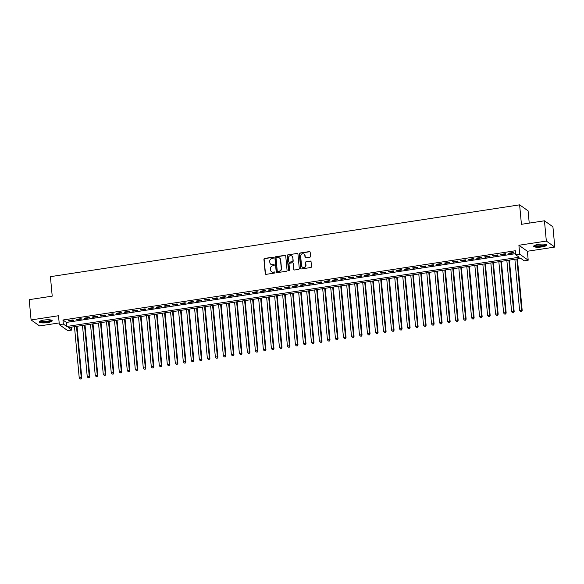 <?xml version="1.0" encoding="UTF-8"?>
<svg xmlns="http://www.w3.org/2000/svg" width="584" height="584" viewBox="0 0 584 584"><rect width="100%" height="100%" fill="white"/><g stroke="black" fill="none" stroke-linecap="round" stroke-linejoin="round"><path stroke-width="0.88" d="M273.589 257.617A0.577 0.54 -54.7 0 0 272.991 257.15L264.64 258.427A0.818 0.774 -54.7 0 0 263.924 259.34L265.253 273.67A0.818 0.774 -54.7 0 0 266.114 274.349L274.465 273.071A0.577 0.54 -54.7 0 0 274.743 272.042A0.577 0.54 -54.7 0 0 274.363 271.954L273.283 272.122A2.628 2.475 -54.7 0 1 270.531 269.961L270.421 268.764A2.628 2.475 -54.7 0 1 272.699 265.829L273.779 265.669A0.577 0.54 -54.7 0 0 274.057 264.64A0.577 0.54 -54.7 0 0 273.677 264.552L272.597 264.72A2.628 2.475 -54.7 0 1 269.844 262.552L269.735 261.362A2.628 2.475 -54.7 0 1 272.013 258.427L273.093 258.259A0.577 0.54 -54.7 0 0 273.589 257.617M273.473 257.332A0.577 0.54 -54.7 0 0 273.217 257.31L264.866 258.588A0.818 0.774 -54.7 0 0 264.158 259.5L265.486 273.838A0.818 0.774 -54.7 0 0 265.691 274.29M274.852 272.144A0.577 0.54 -54.7 0 0 274.589 272.115L273.283 272.122M274.159 264.734A0.577 0.54 -54.7 0 0 273.903 264.713L272.597 264.72M538.368 244.397A6.519 1.475 174.7 0 0 533.659 246.266A6.519 1.475 174.7 0 0 541.945 246.922A6.519 1.475 174.7 0 0 546.653 245.054A6.519 1.475 174.7 0 0 538.368 244.397M43.939 320.076A6.519 1.475 174.7 0 0 39.23 321.945A6.519 1.475 174.7 0 0 47.508 322.609A6.519 1.475 174.7 0 0 52.217 320.74A6.519 1.475 174.7 0 0 43.939 320.076M309.841 257.201A0.818 0.774 -54.7 0 0 310.549 256.281L310.177 252.259A0.818 0.774 -54.7 0 0 309.316 251.587L300.045 253.003A0.818 0.774 -54.7 0 0 299.329 253.923L300.665 268.253A0.818 0.774 -54.7 0 0 301.519 268.932L310.798 267.508A0.818 0.774 -54.7 0 0 311.506 266.596L311.06 261.734A0.818 0.774 -54.7 0 0 310.199 261.063L306.228 261.668A0.818 0.774 -54.7 0 0 305.52 262.581L305.739 264.99A2.197 2.066 -54.7 0 1 302.366 267.107A2.197 2.066 -54.7 0 1 301.534 265.64L300.658 256.201A2.197 2.066 -54.7 0 1 304.03 254.091A2.197 2.066 -54.7 0 1 304.863 255.558L305.009 257.128A0.818 0.774 -54.7 0 0 305.87 257.807L309.841 257.201M515.73 254.799L519.731 254.186L528.206 260.187L524.198 260.8L520.767 258.369L68.372 327.617L71.803 330.048L67.802 330.661L59.334 324.66L63.335 324.047L66.773 326.478L519.161 257.23L515.73 254.799L515.351 250.748L62.962 319.995L63.335 324.047M59.334 324.66L58.502 315.74L31.083 319.937L29.2 299.658L52.217 296.139L50.414 276.67L519.621 204.845L521.432 224.314L544.449 220.788L546.332 241.068L518.906 245.265L519.731 254.186M285.737 256.004A0.818 0.774 -54.7 0 0 284.875 255.325L275.604 256.748A0.818 0.774 -54.7 0 0 274.889 257.661L276.217 271.991A0.818 0.774 -54.7 0 0 277.079 272.67L286.35 271.253A0.818 0.774 -54.7 0 0 287.065 270.334L285.737 256.004M287.824 254.879L297.095 253.456A0.818 0.774 -54.7 0 1 297.957 254.135L299.285 268.465A0.818 0.774 -54.7 0 1 298.577 269.377L294.606 269.99A0.818 0.774 -54.7 0 1 293.745 269.312L293.204 263.501A0.818 0.774 -54.7 0 0 292.343 262.822L289.715 263.223A0.818 0.774 -54.7 0 0 289 264.143L289.562 270.195A0.577 0.54 -54.7 0 1 288.678 270.75A0.577 0.54 -54.7 0 1 288.459 270.363L287.109 255.792A0.818 0.774 -54.7 0 1 287.824 254.879L297.095 253.456M544.449 220.788L552.917 226.789L554.8 247.068L546.332 241.068M31.083 319.937L39.551 325.938L59.174 322.93M73.029 319.879L68.226 320.616L68.795 321.025L73.599 320.287L73.029 319.879M81.037 318.652L76.227 319.39L76.803 319.798L81.607 319.061L81.037 318.652M89.038 317.433L84.235 318.163L84.811 318.572L89.615 317.835L89.038 317.433M97.046 316.207L92.243 316.937L92.82 317.346L97.623 316.608L97.046 316.207M105.054 314.98L100.251 315.718L100.82 316.119L105.624 315.382L105.054 314.98M113.062 313.754L108.259 314.491L108.828 314.893L113.632 314.156L113.062 313.754M121.07 312.528L116.267 313.265L116.837 313.666L121.64 312.929L121.07 312.528M129.079 311.301L124.275 312.038L124.845 312.44L129.648 311.71L129.079 311.301M137.079 310.075L132.276 310.812L132.853 311.214L137.656 310.484L137.079 310.075M145.088 308.848L140.284 309.586L140.861 309.994L145.664 309.257L145.088 308.848M153.096 307.622L148.292 308.359L148.862 308.768L153.672 308.031L153.096 307.622M161.104 306.403L156.3 307.133L156.87 307.542L161.673 306.804L161.104 306.403M169.112 305.176L164.308 305.906L164.878 306.315L169.681 305.578L169.112 305.176M177.12 303.95L172.316 304.68L172.886 305.089L177.689 304.352L177.12 303.95M185.128 302.724L180.317 303.461L180.894 303.863L185.697 303.125L185.128 302.724M193.129 301.497L188.325 302.235L188.902 302.636L193.706 301.899L193.129 301.497M201.137 300.271L196.333 301.008L196.91 301.41L201.714 300.68L201.137 300.271M209.145 299.044L204.342 299.782L204.911 300.183L209.714 299.453L209.145 299.044M217.153 297.818L212.35 298.555L212.919 298.957L217.722 298.227L217.153 297.818M225.161 296.592L220.358 297.329L220.927 297.738L225.731 297L225.161 296.592M233.169 295.365L228.366 296.103L228.935 296.511L233.739 295.774L233.169 295.365M241.17 294.146L236.367 294.876L236.943 295.285L241.747 294.548L241.17 294.146M249.178 292.92L244.375 293.65L244.952 294.059L249.755 293.321L249.178 292.92M257.186 291.693L252.383 292.423L252.952 292.832L257.763 292.095L257.186 291.693M265.194 290.467L260.391 291.204L260.96 291.606L265.764 290.868L265.194 290.467M273.202 289.241L268.399 289.978L268.969 290.379L273.772 289.642L273.202 289.241M281.211 288.014L276.407 288.752L276.977 289.153L281.78 288.423L281.211 288.014M289.219 286.788L284.408 287.525L284.985 287.927L289.788 287.197L289.219 286.788M297.219 285.561L292.416 286.299L292.993 286.707L297.796 285.97L297.219 285.561M305.228 284.335L300.424 285.072L301.001 285.481L305.804 284.744L305.228 284.335M313.236 283.109L308.432 283.846L309.002 284.255L313.805 283.517L313.236 283.109M321.244 281.889L316.44 282.619L317.01 283.028L321.813 282.291L321.244 281.889M329.252 280.663L324.448 281.393L325.018 281.802L329.821 281.065L329.252 280.663M337.26 279.437L332.457 280.174L333.026 280.576L337.829 279.838L337.26 279.437M345.261 278.21L340.457 278.948L341.034 279.349L345.837 278.612L345.261 278.21M353.269 276.984L348.466 277.721L349.042 278.123L353.846 277.393L353.269 276.984M361.277 275.757L356.474 276.495L357.043 276.896L361.854 276.166L361.277 275.757M369.285 274.531L364.482 275.268L365.051 275.67L369.854 274.94L369.285 274.531M377.293 273.305L372.49 274.042L373.059 274.451L377.863 273.714L377.293 273.305M385.301 272.078L380.498 272.816L381.067 273.224L385.871 272.487L385.301 272.078M393.309 270.859L388.499 271.589L389.075 271.998L393.879 271.261L393.309 270.859M401.31 269.633L396.507 270.363L397.084 270.772L401.887 270.034L401.31 269.633M409.318 268.406L404.515 269.136L405.092 269.545L409.895 268.808L409.318 268.406M417.326 267.18L412.523 267.917L413.092 268.319L417.896 267.582L417.326 267.18M425.334 265.954L420.531 266.691L421.101 267.092L425.904 266.355L425.334 265.954M433.343 264.727L428.539 265.464L429.109 265.866L433.912 265.136L433.343 264.727M441.351 263.501L436.547 264.238L437.117 264.64L441.92 263.91L441.351 263.501M449.351 262.274L444.548 263.012L445.125 263.421L449.928 262.683L449.351 262.274M457.36 261.048L452.556 261.785L453.133 262.194L457.936 261.457L457.36 261.048M465.368 259.822L460.564 260.559L461.134 260.968L465.944 260.23L465.368 259.822M473.376 258.603L468.572 259.332L469.142 259.741L473.945 259.004L473.376 258.603M481.384 257.376L476.581 258.106L477.15 258.515L481.953 257.778L481.384 257.376M489.392 256.15L484.589 256.887L485.158 257.288L489.961 256.551L489.392 256.15M497.4 254.923L492.589 255.661L493.166 256.062L497.969 255.325L497.4 254.923M505.401 253.697L500.597 254.434L501.174 254.836L505.978 254.106L505.401 253.697M62.962 319.995L66.394 322.426L515.628 253.66M509.182 253.609L513.986 252.879L513.409 252.471L508.606 253.208L509.182 253.609L509.131 253.127M529.228 223.117L528.097 210.846L519.621 204.845M518.906 245.265L527.374 251.266L554.8 247.068M527.374 251.266L528.206 260.187M71.533 327.128L71.803 330.048M66.394 322.426L66.773 326.478M68.795 321.025L68.751 320.536M76.803 319.798L76.76 319.309M84.811 318.572L84.76 318.083M92.82 317.346L92.768 316.856M100.82 316.119L100.777 315.63M108.828 314.893L108.785 314.411M116.837 313.666L116.793 313.185M124.845 312.44L124.801 311.958M132.853 311.214L132.809 310.732M140.861 309.994L140.81 309.505M148.862 308.768L148.818 308.279M156.87 307.542L156.826 307.053M164.878 306.315L164.834 305.826M172.886 305.089L172.842 304.6M180.894 303.863L180.85 303.373M188.902 302.636L188.851 302.154M196.91 301.41L196.859 300.928M204.911 300.183L204.867 299.702M212.919 298.957L212.875 298.475M220.927 297.738L220.883 297.249M228.935 296.511L228.892 296.022M236.943 295.285L236.9 294.796M244.952 294.059L244.9 293.569M252.952 292.832L252.908 292.343M260.96 291.606L260.917 291.124M268.969 290.379L268.925 289.898M276.977 289.153L276.933 288.671M284.985 287.927L284.941 287.445M292.993 286.707L292.942 286.218M301.001 285.481L300.95 284.992M309.002 284.255L308.958 283.766M317.01 283.028L316.966 282.539M325.018 281.802L324.974 281.313M333.026 280.576L332.982 280.086M341.034 279.349L340.99 278.867M349.042 278.123L348.991 277.641M357.043 276.896L356.999 276.414M365.051 275.67L365.007 275.188M373.059 274.451L373.015 273.962M381.067 273.224L381.024 272.735M389.075 271.998L389.032 271.509M397.084 270.772L397.04 270.282M405.092 269.545L405.041 269.056M413.092 268.319L413.049 267.837M421.101 267.092L421.057 266.611M429.109 265.866L429.065 265.384M437.117 264.64L437.073 264.158M445.125 263.421L445.081 262.931M453.133 262.194L453.082 261.705M461.134 260.968L461.09 260.479M469.142 259.741L469.098 259.252M477.15 258.515L477.106 258.026M485.158 257.288L485.114 256.799M493.166 256.062L493.122 255.58M501.174 254.836L501.13 254.354M270.954 264.391A2.628 2.475 -54.7 0 0 272.823 264.88M271.648 271.794A2.628 2.475 -54.7 0 0 273.509 272.283M285.532 255.544A0.818 0.774 -54.7 0 0 285.101 255.493L275.831 256.909A0.818 0.774 -54.7 0 0 275.115 257.829L276.451 272.159A0.818 0.774 -54.7 0 0 276.655 272.611M276.568 257.726A0.577 0.54 -54.7 0 0 276.071 258.369L277.239 270.947A0.577 0.54 -54.7 0 0 277.838 271.421L278.977 271.246A2.628 2.475 -54.7 0 0 281.262 268.319L280.459 259.719A2.628 2.475 -54.7 0 0 277.707 257.559L276.568 257.726M277.582 271.399A0.577 0.54 -54.7 0 0 278.072 271.582L277.838 271.421M279.575 258.04A2.628 2.475 -54.7 0 1 280.692 259.88L281.488 268.479A2.628 2.475 -54.7 0 1 279.21 271.414L278.072 271.582M297.752 253.675A0.818 0.774 -54.7 0 0 297.329 253.617M293 263.041A0.818 0.774 -54.7 0 1 293.438 263.661L293.971 269.472A0.818 0.774 -54.7 0 0 294.183 269.932M288.051 255.04A0.818 0.774 -54.7 0 0 287.343 255.953L288.693 270.523A0.577 0.54 -54.7 0 0 288.81 270.815M292.65 257.471A2.197 2.066 -54.7 0 0 289.511 255.974A2.197 2.066 -54.7 0 0 288.445 258.113L288.752 261.435A0.818 0.774 -54.7 0 0 289.613 262.114L292.241 261.712A0.818 0.774 -54.7 0 0 292.956 260.793L292.876 257.632A2.197 2.066 -54.7 0 0 291.927 256.084M289.182 262.055A0.818 0.774 -54.7 0 0 289.839 262.274L289.613 262.114M292.876 257.632L293.183 260.953A0.818 0.774 -54.7 0 1 292.474 261.873L289.839 262.274M304.14 254.171A2.197 2.066 -54.7 0 1 305.096 255.719L305.242 257.296A0.818 0.774 -54.7 0 0 305.447 257.748M302.483 267.18A2.197 2.066 -54.7 0 0 305.972 265.158L305.739 264.99M310.849 261.282A0.818 0.774 -54.7 0 0 310.425 261.223L306.454 261.829A0.818 0.774 -54.7 0 0 305.746 262.749L305.972 265.158M309.973 251.806A0.818 0.774 -54.7 0 0 309.549 251.748L300.271 253.171A0.818 0.774 -54.7 0 0 299.563 254.084L300.891 268.414A0.818 0.774 -54.7 0 0 301.096 268.874M74.482 326.682L79.234 377.906L81.234 377.6L81.811 378.009L77.015 326.295M80.906 378.87L80.103 378.994L81.132 379.031L81.234 377.6L76.482 326.376M80.103 378.994L79.234 377.906M81.811 378.009L81.132 379.031M51.261 320.083A5.643 1.277 -5.3 0 1 47.209 321.791A5.643 1.277 -5.3 0 1 40.048 321.12M40.486 320.93A5.227 1.183 174.7 0 0 47.056 321.302A5.227 1.183 174.7 0 0 50.793 319.974M39.383 321.58A6.482 1.46 174.7 0 0 47.435 321.952A6.482 1.46 174.7 0 0 52.005 320.412M545.69 244.397A5.643 1.277 -5.3 0 1 542.529 245.952A5.643 1.277 -5.3 0 1 536.185 246.273A5.643 1.277 -5.3 0 1 534.484 245.441M534.922 245.243A5.227 1.183 174.7 0 0 536.441 245.776A5.227 1.183 174.7 0 0 541.806 245.565A5.227 1.183 174.7 0 0 545.23 244.287M533.812 245.901A6.482 1.46 174.7 0 0 535.608 246.463A6.482 1.46 174.7 0 0 542.047 246.236A6.482 1.46 174.7 0 0 546.434 244.725M82.49 325.456L87.242 376.68L89.242 376.373L89.819 376.782L85.023 325.069M88.914 377.644L88.111 377.768L89.14 377.804L89.242 376.373L84.49 325.149M88.111 377.768L87.242 376.68M89.819 376.782L89.14 377.804M90.498 324.229L95.25 375.454L97.251 375.147L97.827 375.556L93.024 323.843M96.922 376.417L96.119 376.541L97.148 376.578L97.251 375.147L92.498 323.923M96.119 376.541L95.25 375.454M97.827 375.556L97.148 376.578M98.506 323.003L103.258 374.227L105.259 373.921L105.828 374.329L101.032 322.616M104.93 375.191L104.127 375.315L105.157 375.351L105.259 373.921L100.506 322.697M104.127 375.315L103.258 374.227M105.828 374.329L105.157 375.351M106.514 321.777L111.267 373.001L113.267 372.694L113.836 373.103L109.04 321.39M112.931 373.964L112.135 374.089L113.165 374.125L113.267 372.694L108.514 321.47M112.135 374.089L111.267 373.001M113.836 373.103L113.165 374.125M114.515 320.55L119.267 371.782L121.275 371.475L121.844 371.877L117.048 320.163M120.939 372.738L120.143 372.862L121.173 372.899L121.275 371.475L116.523 320.244M120.143 372.862L119.267 371.782M121.844 371.877L121.173 372.899M122.523 319.324L127.275 370.555L129.283 370.249L129.852 370.65L125.056 318.937M128.947 371.512L128.151 371.636L129.181 371.679L129.283 370.249L124.531 319.017M128.151 371.636L127.275 370.555M129.852 370.65L129.181 371.679M130.531 318.097L135.284 369.329L137.284 369.022L137.861 369.424L133.064 317.711M136.955 370.285L136.152 370.409L137.182 370.453L137.284 369.022L132.531 317.791M136.152 370.409L135.284 369.329M137.861 369.424L137.182 370.453M138.539 316.871L143.292 368.102L145.292 367.796L145.869 368.197L141.065 316.484M144.963 369.066L144.16 369.183L145.19 369.227L145.292 367.796L140.54 316.564M144.16 369.183L143.292 368.102M145.869 368.197L145.19 369.227M146.547 315.652L151.3 366.876L153.3 366.569L153.869 366.978L149.073 315.258M152.971 367.84L152.168 367.957L153.198 368L153.3 366.569L148.548 315.345M152.168 367.957L151.3 366.876M153.869 366.978L153.198 368M154.556 314.426L159.308 365.65L161.308 365.343L161.877 365.752L157.081 314.039M160.98 366.613L160.177 366.737L161.206 366.774L161.308 365.343L156.556 314.119M160.177 366.737L159.308 365.65M161.877 365.752L161.206 366.774M162.564 313.199L167.316 364.423L169.316 364.117L169.886 364.526L165.089 312.812M168.98 365.387L168.185 365.511L169.214 365.548L169.316 364.117L164.564 312.893M168.185 365.511L167.316 364.423M169.886 364.526L169.214 365.548M170.565 311.973L175.317 363.197L177.324 362.89L177.894 363.299L173.098 311.586M176.988 364.161L176.193 364.285L177.222 364.321L177.324 362.89L172.572 311.666M176.193 364.285L175.317 363.197M177.894 363.299L177.222 364.321M178.573 310.746L183.325 361.971L185.325 361.664L185.902 362.073L181.106 310.359M184.997 362.934L184.194 363.058L185.223 363.095L185.325 361.664L180.573 310.44M184.194 363.058L183.325 361.971M185.902 362.073L185.223 363.095M186.581 309.52L191.333 360.751L193.333 360.445L193.91 360.846L189.114 309.133M193.005 361.708L192.202 361.832L193.231 361.868L193.333 360.445L188.581 309.213M192.202 361.832L191.333 360.751M193.91 360.846L193.231 361.868M194.589 308.294L199.341 359.525L201.341 359.218L201.918 359.62L197.115 307.907M201.013 360.481L200.21 360.605L201.239 360.649L201.341 359.218L196.589 307.987M200.21 360.605L199.341 359.525M201.918 359.62L201.239 360.649M202.597 307.067L207.349 358.299L209.349 357.992L209.919 358.393L205.123 306.68M209.021 359.255L208.218 359.379L209.247 359.423L209.349 357.992L204.597 306.761M208.218 359.379L207.349 358.299M209.919 358.393L209.247 359.423M210.605 305.841L215.357 357.072L217.357 356.766L217.927 357.167L213.131 305.454M217.022 358.036L216.226 358.153L217.255 358.196L217.357 356.766L212.605 305.534M216.226 358.153L215.357 357.072M217.927 357.167L217.255 358.196M218.606 304.614L223.358 355.846L225.366 355.539L225.935 355.941L221.139 304.228M225.03 356.809L224.234 356.926L225.263 356.97L225.366 355.539L220.613 304.308M224.234 356.926L223.358 355.846M225.935 355.941L225.263 356.97M226.614 303.395L231.366 354.619L233.374 354.313L233.943 354.722L229.147 303.008M233.038 355.583L232.242 355.707L233.272 355.744L233.374 354.313L228.621 303.089M232.242 355.707L231.366 354.619M233.943 354.722L233.272 355.744M234.622 302.169L239.374 353.393L241.374 353.086L241.951 353.495L237.155 301.782M241.046 354.357L240.243 354.481L241.272 354.517L241.374 353.086L236.622 301.862M240.243 354.481L239.374 353.393M241.951 353.495L241.272 354.517M242.63 300.942L247.382 352.167L249.383 351.86L249.959 352.269L245.156 300.556M249.054 353.13L248.251 353.254L249.28 353.291L249.383 351.86L244.63 300.636M248.251 353.254L247.382 352.167M249.959 352.269L249.28 353.291M250.638 299.716L255.391 350.94L257.391 350.634L257.96 351.042L253.164 299.329M257.062 351.904L256.259 352.028L257.288 352.064L257.391 350.634L252.638 299.409M256.259 352.028L255.391 350.94M257.96 351.042L257.288 352.064M258.646 298.49L263.399 349.714L265.399 349.407L265.968 349.816L261.172 298.103M265.07 350.677L264.267 350.801L265.297 350.838L265.399 349.407L260.647 298.183M264.267 350.801L263.399 349.714M265.968 349.816L265.297 350.838M266.654 297.263L271.407 348.495L273.407 348.188L273.976 348.59L269.18 296.876M273.071 349.451L272.275 349.575L273.305 349.612L273.407 348.188L268.655 296.957M272.275 349.575L271.407 348.495M273.976 348.59L273.305 349.612M274.655 296.037L279.407 347.268L281.415 346.962L281.984 347.363L277.188 295.65M281.079 348.225L280.284 348.349L281.313 348.392L281.415 346.962L276.663 295.73M280.284 348.349L279.407 347.268M281.984 347.363L281.313 348.392M282.663 294.81L287.416 346.042L289.416 345.735L289.993 346.137L285.196 294.424M289.087 346.998L288.284 347.122L289.314 347.166L289.416 345.735L284.663 294.504M288.284 347.122L287.416 346.042M289.993 346.137L289.314 347.166M290.671 293.584L295.424 344.815L297.424 344.509L298.001 344.91L293.204 293.197M297.095 345.779L296.292 345.896L297.322 345.94L297.424 344.509L292.672 293.277M296.292 345.896L295.424 344.815M298.001 344.91L297.322 345.94M298.679 292.358L303.432 343.589L305.432 343.282L306.009 343.691L301.205 291.971M305.103 344.553L304.3 344.669L305.33 344.713L305.432 343.282L300.68 292.058M304.3 344.669L303.432 343.589M306.009 343.691L305.33 344.713M306.688 291.139L311.44 342.363L313.44 342.056L314.01 342.465L309.213 290.752M313.112 343.326L312.309 343.45L313.338 343.487L313.44 342.056L308.688 290.832M312.309 343.45L311.44 342.363M314.01 342.465L313.338 343.487M314.696 289.912L319.448 341.136L321.448 340.83L322.018 341.238L317.221 289.525M321.12 342.1L320.317 342.224L321.346 342.261L321.448 340.83L316.696 289.606M320.317 342.224L319.448 341.136M322.018 341.238L321.346 342.261M322.697 288.686L327.449 339.91L329.456 339.603L330.026 340.012L325.23 288.299M329.12 340.873L328.325 340.998L329.354 341.034L329.456 339.603L324.704 288.379M328.325 340.998L327.449 339.91M330.026 340.012L329.354 341.034M330.705 287.459L335.457 338.683L337.464 338.377L338.034 338.786L333.238 287.072M337.129 339.647L336.333 339.771L337.362 339.808L337.464 338.377L332.712 287.153M336.333 339.771L335.457 338.683M338.034 338.786L337.362 339.808M338.713 286.233L343.465 337.457L345.465 337.158L346.042 337.559L341.246 285.846M345.137 338.421L344.334 338.545L345.363 338.581L345.465 337.158L340.713 285.926M344.334 338.545L343.465 337.457M346.042 337.559L345.363 338.581M346.721 285.007L351.473 336.238L353.473 335.931L354.05 336.333L349.247 284.62M353.145 337.194L352.342 337.318L353.371 337.362L353.473 335.931L348.721 284.7M352.342 337.318L351.473 336.238M354.05 336.333L353.371 337.362M354.729 283.78L359.481 335.012L361.481 334.705L362.051 335.106L357.255 283.393M361.153 335.968L360.35 336.092L361.379 336.136L361.481 334.705L356.729 283.474M360.35 336.092L359.481 335.012M362.051 335.106L361.379 336.136M362.737 282.554L367.489 333.785L369.489 333.479L370.059 333.88L365.263 282.167M369.161 334.749L368.358 334.866L369.387 334.909L369.489 333.479L364.737 282.247M368.358 334.866L367.489 333.785M370.059 333.88L369.387 334.909M370.745 281.327L375.497 332.559L377.498 332.252L378.067 332.654L373.271 280.94M377.162 333.522L376.366 333.639L377.395 333.683L377.498 332.252L372.745 281.021M376.366 333.639L375.497 332.559M378.067 332.654L377.395 333.683M378.746 280.108L383.498 331.332L385.506 331.026L386.075 331.435L381.279 279.721M385.17 332.296L384.374 332.42L385.404 332.457L385.506 331.026L380.753 279.802M384.374 332.42L383.498 331.332M386.075 331.435L385.404 332.457M386.754 278.882L391.506 330.106L393.506 329.799L394.083 330.208L389.287 278.495M393.178 331.07L392.375 331.194L393.404 331.23L393.506 329.799L388.754 278.575M392.375 331.194L391.506 330.106M394.083 330.208L393.404 331.23M394.762 277.656L399.514 328.88L401.515 328.573L402.091 328.982L397.295 277.269M401.186 329.843L400.383 329.967L401.412 330.004L401.515 328.573L396.762 277.349M400.383 329.967L399.514 328.88M402.091 328.982L401.412 330.004M402.77 276.429L407.522 327.653L409.523 327.347L410.099 327.755L405.296 276.042M409.194 328.617L408.391 328.741L409.421 328.777L409.523 327.347L404.77 276.123M408.391 328.741L407.522 327.653M410.099 327.755L409.421 328.777M410.778 275.203L415.531 326.427L417.531 326.12L418.1 326.529L413.304 274.816M417.202 327.39L416.399 327.514L417.429 327.551L417.531 326.12L412.779 274.896M416.399 327.514L415.531 326.427M418.1 326.529L417.429 327.551M418.786 273.976L423.539 325.208L425.539 324.901L426.108 325.303L421.312 273.589M425.21 326.164L424.407 326.288L425.437 326.325L425.539 324.901L420.787 273.67M424.407 326.288L423.539 325.208M426.108 325.303L425.437 326.325M426.787 272.75L431.539 323.981L433.547 323.675L434.116 324.076L429.32 272.363M433.211 324.938L432.416 325.062L433.445 325.106L433.547 323.675L428.795 272.443M432.416 325.062L431.539 323.981M434.116 324.076L433.445 325.106M434.795 271.524L439.548 322.755L441.555 322.448L442.124 322.85L437.328 271.137M441.219 323.711L440.424 323.835L441.453 323.879L441.555 322.448L436.803 271.217M440.424 323.835L439.548 322.755M442.124 322.85L441.453 323.879M442.803 270.297L447.556 321.529L449.556 321.222L450.133 321.623L445.336 269.91M449.227 322.492L448.424 322.609L449.454 322.653L449.556 321.222L444.804 269.99M448.424 322.609L447.556 321.529M450.133 321.623L449.454 322.653M450.811 269.071L455.564 320.302L457.564 319.995L458.141 320.397L453.337 268.684M457.236 321.266L456.433 321.382L457.462 321.426L457.564 319.995L452.812 268.771M456.433 321.382L455.564 320.302M458.141 320.397L457.462 321.426M458.82 267.852L463.572 319.076L465.572 318.769L466.141 319.178L461.345 267.465M465.244 320.039L464.441 320.163L465.47 320.2L465.572 318.769L460.82 267.545M464.441 320.163L463.572 319.076M466.141 319.178L465.47 320.2M466.828 266.625L471.58 317.849L473.58 317.543L474.15 317.952L469.353 266.238M473.252 318.813L472.449 318.937L473.478 318.974L473.58 317.543L468.828 266.319M472.449 318.937L471.58 317.849M474.15 317.952L473.478 318.974M474.836 265.399L479.588 316.623L481.588 316.316L482.158 316.725L477.362 265.012M481.252 317.587L480.457 317.711L481.486 317.747L481.588 316.316L476.836 265.092M480.457 317.711L479.588 316.623M482.158 316.725L481.486 317.747M482.837 264.172L487.589 315.397L489.596 315.09L490.166 315.499L485.37 263.786M489.261 316.36L488.465 316.484L489.494 316.521L489.596 315.09L484.844 263.866M488.465 316.484L487.589 315.397M490.166 315.499L489.494 316.521M490.845 262.946L495.597 314.17L497.597 313.871L498.174 314.272L493.378 262.559M497.269 315.134L496.466 315.258L497.495 315.294L497.597 313.871L492.845 262.639M496.466 315.258L495.597 314.17M498.174 314.272L497.495 315.294M498.853 261.72L503.605 312.951L505.605 312.644L506.182 313.046L501.386 261.333M505.277 313.907L504.474 314.031L505.503 314.075L505.605 312.644L500.853 261.413M504.474 314.031L503.605 312.951M506.182 313.046L505.503 314.075M506.861 260.493L511.613 311.725L513.613 311.418L514.19 311.819L509.387 260.106M513.285 312.681L512.482 312.805L513.511 312.849L513.613 311.418L508.861 260.187M512.482 312.805L511.613 311.725M514.19 311.819L513.511 312.849M514.869 259.267L519.621 310.498L521.621 310.192L522.191 310.593L517.395 258.88M521.293 311.462L520.49 311.579L521.519 311.622L521.621 310.192L516.869 258.96M520.49 311.579L519.621 310.498M522.191 310.593L521.519 311.622"/></g></svg>
